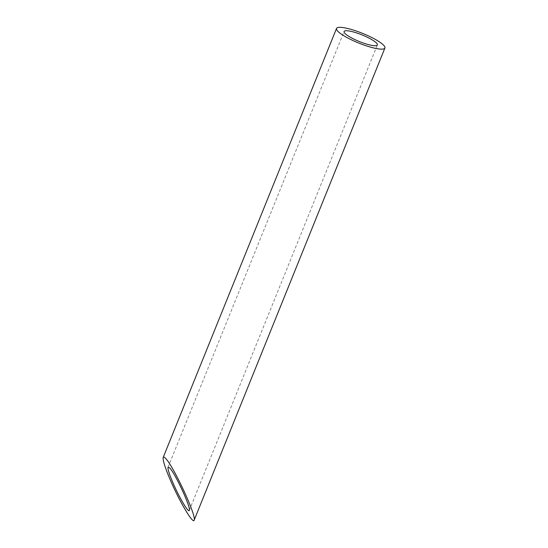 <?xml version="1.0" encoding="UTF-8"?>
<svg xmlns="http://www.w3.org/2000/svg" width="548" height="548" viewBox="0 0 548 548"><rect width="100%" height="100%" fill="white"/><g stroke="black" fill="none" stroke-linecap="round" stroke-linejoin="round"><path stroke-width="0.41" stroke-dasharray="2.74 2.06" d="M189.3 510.407L377.36 44.957M168.031 467.245L344.082 31.51"/><path stroke-width="0.82" d="M355.09 32.442A17.947 3.576 22 0 0 344.082 31.51A17.947 3.576 22 0 0 359.378 41.552A17.947 3.576 22 0 0 377.36 44.957A17.947 3.576 22 0 0 355.09 32.442M169.538 467.759L168.031 467.245C167.654 469.061 169.325 474.328 173.045 483.035C179.271 497.598 188.608 513.312 189.3 510.407C191.259 507.982 174.908 472.698 169.538 467.759M352.535 29.811A26.105 5.206 22 0 0 336.52 28.455A26.105 5.206 22 0 0 358.769 43.059A26.105 5.206 22 0 0 384.922 48.012A26.105 5.206 22 0 0 352.535 29.811M165.386 458.183C164.222 456.991 163.489 456.737 163.201 457.436C162.653 460.08 165.078 467.739 170.483 480.404C179.545 501.584 193.129 524.443 194.136 520.216C196.979 516.689 173.195 465.368 165.386 458.183M194.136 520.216L384.922 48.012M163.194 457.436L336.52 28.455"/></g></svg>
